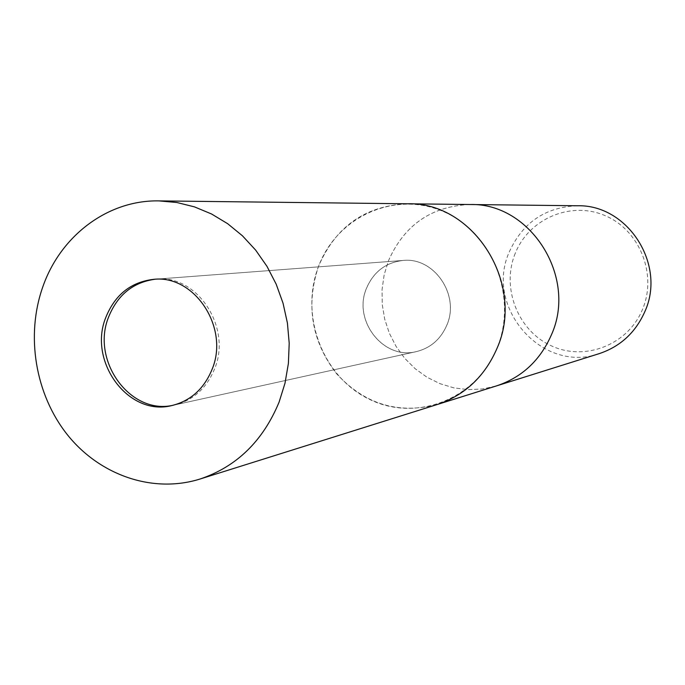 <?xml version="1.0" encoding="UTF-8"?>
<svg xmlns="http://www.w3.org/2000/svg" width="685" height="685" viewBox="0 0 685 685"><rect width="100%" height="100%" fill="white"/><g stroke="black" fill="none" stroke-linecap="round" stroke-linejoin="round"><path stroke-width="0.51" stroke-dasharray="3.42 2.57" d="M366.552 288.111C352.381 320.306 383.394 360.301 416.326 351.619C430.522 348.083 440.678 339.272 446.8 325.187C460.243 295.064 434.007 256.764 402.891 260.471C385.792 262.509 373.676 271.722 366.552 288.111M173.279 405.22L174.581 404.955C193.264 400.28 206.596 388.249 214.585 368.864C232.129 327.344 196.972 274.146 156.043 279.163L154.716 279.283M469.627 204.515C431.37 206.253 404.321 225.005 388.464 260.754L384.139 274.891L382.05 289.584L382.239 304.465L384.696 319.15L389.363 333.278L396.127 346.473L404.809 358.409L415.213 368.761L427.063 377.272L440.07 383.703L453.898 387.873L468.189 389.654L482.582 388.977L496.676 385.843M407.207 203.787C365.37 205.74 335.847 226.461 318.653 265.96C305.527 305.108 311.504 341.036 336.575 373.745C364.463 404.082 397.874 414.382 436.816 404.647M577.464 205.765C545.5 207.067 522.801 222.394 509.366 251.746C484.089 306.983 542.126 374.044 599.264 353.623M469.944 204.515C431.55 206.142 404.39 224.885 388.464 260.754L384.148 274.865L382.059 289.541L382.23 304.397L384.679 319.064L389.32 333.167L396.05 346.353L404.707 358.281L415.076 368.65L426.892 377.17L439.864 383.617L453.658 387.821L467.923 389.637L482.291 389.011L496.377 385.938M515.274 253.287C501.052 287.666 517.714 330.675 551.374 345.839C584.802 361.517 627.734 344.992 642.359 309.731C657.489 274.702 639.799 230.203 605.24 215.698C570.896 200.671 528.991 218.686 515.274 253.287M446.843 325.178C460.277 295.064 434.05 256.764 402.934 260.471C385.835 262.509 373.719 271.722 366.595 288.111C352.424 320.297 383.437 360.293 416.369 351.61C430.565 348.066 440.72 339.263 446.843 325.178M407.549 203.787C365.559 205.603 335.924 226.333 318.653 265.96C305.51 305.176 311.521 341.147 336.695 373.882C364.677 404.218 398.165 414.442 437.15 404.544M318.705 265.986C299.311 315.323 322.601 377.05 369.532 399.372C416.146 422.422 476.435 399.346 496.95 348.331C518.185 297.65 492.806 232.797 444.06 211.853C395.605 190.147 337.405 216.34 318.705 265.986M174.581 404.955L416.326 351.619M156.043 279.163L402.891 260.471M153.389 279.369L402.934 260.471M171.986 405.52L416.369 351.61"/><path stroke-width="1.03" d="M154.716 279.283C132.873 282.468 117.503 295.038 108.615 317.001C90.677 360.558 130.296 415.375 173.279 405.22M496.377 385.938L496.676 385.843C521.936 377.367 540.165 360.404 551.365 334.939C577.712 277.1 530.481 202.683 469.944 204.515L469.627 204.515M436.816 404.647L437.15 404.544C464.798 395.271 484.749 376.536 497.01 348.357C525.857 284.301 473.815 201.707 407.549 203.787L407.207 203.787M599.264 353.623C620.259 346.576 635.415 332.67 644.722 311.898C666.616 264.761 627.803 204.335 577.464 205.765L469.944 204.515C530.481 202.683 577.712 277.1 551.365 334.939C540.165 360.404 521.936 377.367 496.676 385.843L599.264 353.623M212.085 369.335C229.672 327.695 194.42 274.334 153.389 279.369C130.869 282.109 115.029 294.755 105.858 317.318C87.62 361.543 128.592 416.994 171.986 405.52C190.721 400.836 204.087 388.772 212.085 369.335M496.676 385.843L437.15 404.544C464.798 395.262 484.749 376.536 497.01 348.357C525.857 284.301 473.806 201.707 407.549 203.787L469.944 204.515M42.932 286.501C25.431 335.436 35.243 394.56 67.601 435.018C100.001 475.381 152.909 493.722 199.952 479.055C236.522 466.776 262.903 441.14 279.086 402.138L284.994 383.232L288.394 363.461L289.207 343.245L287.409 323.003L283.033 303.172L276.175 284.155L266.979 266.345L255.659 250.119L242.447 235.803L227.634 223.678L211.528 213.977L194.48 206.879L176.833 202.495L158.946 200.893C107.862 199.874 60.682 235.683 42.932 286.501M437.15 404.544L199.952 479.055M407.549 203.787L158.946 200.893"/></g></svg>
